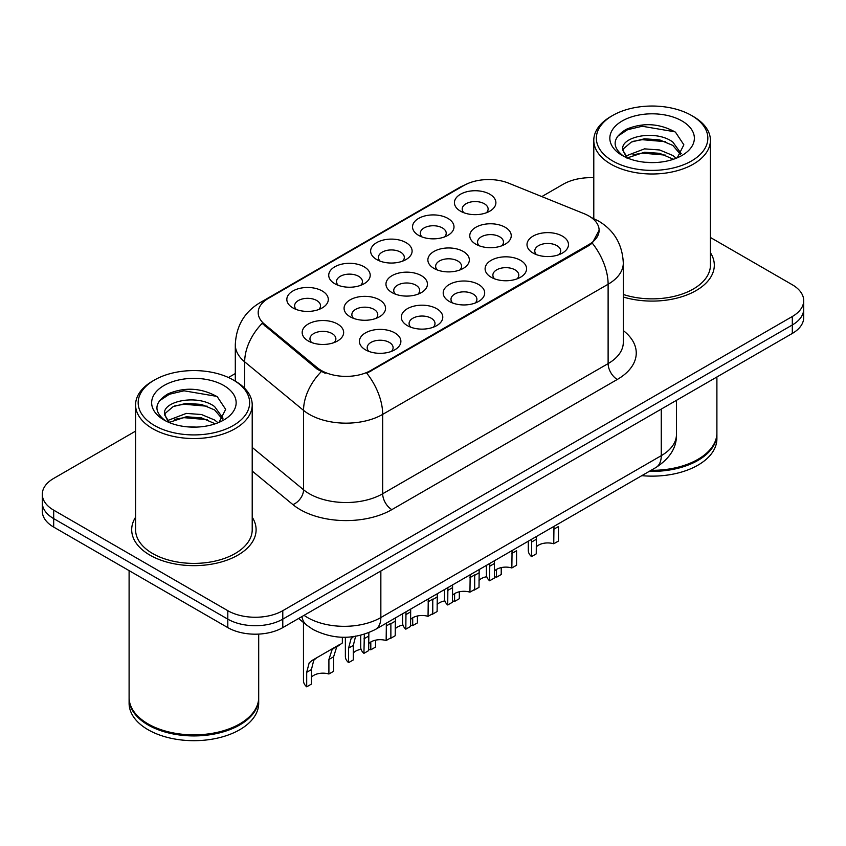 <?xml version="1.0" encoding="UTF-8"?>
<svg xmlns="http://www.w3.org/2000/svg" width="846" height="846" viewBox="0 0 846 846"><rect width="100%" height="100%" fill="white"/><g stroke="black" fill="none" stroke-linecap="round" stroke-linejoin="round"><path stroke-width="1.27" d="M334.805 283.727L334.805 283.727A20.738 11.971 180 0 1 334.805 266.797A20.738 11.971 180 0 1 364.129 266.797A20.738 11.971 180 0 1 364.129 283.727A20.738 11.971 180 0 1 334.805 283.727M360.724 285.314A12.965 7.487 0 0 0 362.426 281.612A12.965 7.487 0 0 0 358.63 276.325A12.965 7.487 0 0 0 344.512 274.696A12.965 7.487 0 0 0 336.507 281.612A12.965 7.487 0 0 0 338.21 285.314M376.703 259.542L376.703 259.542A20.738 11.971 180 0 1 376.703 242.612A20.738 11.971 180 0 1 406.027 242.612A20.738 11.971 180 0 1 406.027 259.542A20.738 11.971 180 0 1 376.703 259.542M402.622 261.128A12.965 7.487 0 0 0 404.325 257.417A12.965 7.487 0 0 0 400.528 252.129A12.965 7.487 0 0 0 386.411 250.511A12.965 7.487 0 0 0 378.405 257.417A12.965 7.487 0 0 0 380.108 261.128M418.601 235.347L418.601 235.347A20.738 11.971 180 0 1 418.601 218.416A20.738 11.971 180 0 1 447.925 218.416A20.738 11.971 180 0 1 447.925 235.347A20.738 11.971 180 0 1 418.601 235.347M444.52 236.933A12.965 7.487 0 0 0 446.223 233.232A12.965 7.487 0 0 0 442.426 227.944A12.965 7.487 0 0 0 428.309 226.316A12.965 7.487 0 0 0 420.303 233.232A12.965 7.487 0 0 0 422.006 236.933M460.499 211.162L460.499 211.162A20.738 11.971 180 0 1 460.499 194.231A20.738 11.971 180 0 1 489.823 194.231A20.738 11.971 180 0 1 489.823 211.162A20.738 11.971 180 0 1 460.499 211.162M486.418 212.748A12.965 7.487 0 0 0 488.121 209.047A12.965 7.487 0 0 0 484.324 203.749A12.965 7.487 0 0 0 470.207 202.131A12.965 7.487 0 0 0 462.202 209.047A12.965 7.487 0 0 0 463.904 212.748M292.906 307.912L292.906 307.912A20.738 11.971 180 0 1 292.906 290.982A20.738 11.971 180 0 1 322.231 290.982A20.738 11.971 180 0 1 322.231 307.912A20.738 11.971 180 0 1 292.906 307.912M318.826 309.509A12.965 7.487 0 0 0 320.528 305.797A12.965 7.487 0 0 0 316.732 300.51A12.965 7.487 0 0 0 302.614 298.892A12.965 7.487 0 0 0 294.609 305.797A12.965 7.487 0 0 0 296.312 309.509M350.149 316.774L350.149 316.774A20.738 11.971 180 0 1 350.149 299.844A20.738 11.971 180 0 1 379.473 299.844A20.738 11.971 180 0 1 379.473 316.774A20.738 11.971 180 0 1 350.149 316.774M376.068 318.36A12.965 7.487 0 0 0 377.771 314.659A12.965 7.487 0 0 0 373.974 309.372A12.965 7.487 0 0 0 359.846 307.743A12.965 7.487 0 0 0 351.851 314.659A12.965 7.487 0 0 0 353.543 318.36M392.047 292.589L392.047 292.589A20.738 11.971 180 0 1 392.047 275.648A20.738 11.971 180 0 1 421.371 275.659A20.738 11.971 180 0 1 421.371 292.589A20.738 11.971 180 0 1 392.047 292.589M417.966 294.175A12.965 7.487 0 0 0 419.669 290.464A12.965 7.487 0 0 0 415.872 285.176A12.965 7.487 0 0 0 401.744 283.558A12.965 7.487 0 0 0 393.75 290.464A12.965 7.487 0 0 0 395.442 294.175M433.945 268.394L433.945 268.394A20.738 11.971 180 0 1 433.945 251.463A20.738 11.971 180 0 1 463.27 251.463A20.738 11.971 180 0 1 463.27 268.394A20.738 11.971 180 0 1 433.945 268.394M459.864 269.98A12.965 7.487 0 0 0 461.567 266.279A12.965 7.487 0 0 0 457.771 260.991A12.965 7.487 0 0 0 443.642 259.362A12.965 7.487 0 0 0 435.648 266.279A12.965 7.487 0 0 0 437.34 269.98M475.843 244.208L475.843 244.208A20.738 11.971 180 0 1 475.843 227.278A20.738 11.971 180 0 1 505.168 227.278A20.738 11.971 180 0 1 505.168 244.208A20.738 11.971 180 0 1 475.843 244.208M501.763 245.795A12.965 7.487 0 0 0 503.465 242.093A12.965 7.487 0 0 0 499.669 236.795A12.965 7.487 0 0 0 485.541 235.177A12.965 7.487 0 0 0 477.546 242.093A12.965 7.487 0 0 0 479.238 245.795M308.251 340.959L308.251 340.959A20.738 11.971 180 0 1 308.251 324.029A20.738 11.971 180 0 1 337.575 324.029A20.738 11.971 180 0 1 337.575 340.959A20.738 11.971 180 0 1 308.251 340.959M334.17 342.545A12.965 7.487 0 0 0 335.873 338.844A12.965 7.487 0 0 0 332.076 333.557A12.965 7.487 0 0 0 317.948 331.939A12.965 7.487 0 0 0 309.953 338.844A12.965 7.487 0 0 0 311.645 342.545M407.381 325.625L407.381 325.625A20.738 11.971 180 0 1 407.381 308.695A20.738 11.971 180 0 1 436.705 308.695A20.738 11.971 180 0 1 436.705 325.625A20.738 11.971 180 0 1 407.381 325.625M433.311 327.222A12.965 7.487 0 0 0 435.003 323.51A12.965 7.487 0 0 0 431.206 318.223A12.965 7.487 0 0 0 417.089 316.605A12.965 7.487 0 0 0 409.083 323.51A12.965 7.487 0 0 0 410.786 327.222M449.279 301.44L449.279 301.44A20.738 11.971 180 0 1 449.279 284.51A20.738 11.971 180 0 1 478.603 284.51A20.738 11.971 180 0 1 478.603 301.44A20.738 11.971 180 0 1 449.279 301.44M475.209 303.027A12.965 7.487 0 0 0 476.901 299.325A12.965 7.487 0 0 0 473.104 294.038A12.965 7.487 0 0 0 458.987 292.409A12.965 7.487 0 0 0 450.981 299.325A12.965 7.487 0 0 0 452.684 303.027M491.177 277.255L491.177 277.255A20.738 11.971 180 0 1 491.177 260.325A20.738 11.971 180 0 1 520.502 260.325A20.738 11.971 180 0 1 520.502 277.255A20.738 11.971 180 0 1 491.177 277.255M517.107 278.842A12.965 7.487 0 0 0 518.799 275.13A12.965 7.487 0 0 0 515.003 269.842A12.965 7.487 0 0 0 500.885 268.224A12.965 7.487 0 0 0 492.88 275.13A12.965 7.487 0 0 0 494.582 278.842M533.075 253.06L533.075 253.06A20.738 11.971 180 0 1 533.075 236.129A20.738 11.971 180 0 1 562.4 236.129A20.738 11.971 180 0 1 562.4 253.06A20.738 11.971 180 0 1 533.075 253.06M559.005 254.646A12.965 7.487 0 0 0 560.697 250.945A12.965 7.487 0 0 0 556.901 245.657A12.965 7.487 0 0 0 542.783 244.029A12.965 7.487 0 0 0 534.778 250.945A12.965 7.487 0 0 0 536.48 254.646M365.483 349.821L365.483 349.821A20.738 11.971 180 0 1 365.483 332.89A20.738 11.971 180 0 1 394.807 332.89A20.738 11.971 180 0 1 394.807 349.821A20.738 11.971 180 0 1 365.483 349.821M391.412 351.407A12.965 7.487 0 0 0 393.104 347.706A12.965 7.487 0 0 0 389.308 342.408A12.965 7.487 0 0 0 375.19 340.79A12.965 7.487 0 0 0 367.185 347.706A12.965 7.487 0 0 0 368.888 351.407M584.195 213.721A34.993 20.198 180 0 1 588.869 215.984A34.993 20.198 180 0 1 599.116 230.271A34.993 20.198 180 0 1 588.869 244.557L370.76 370.474A34.993 20.198 180 0 1 317.356 367.777L264.523 324.208A34.993 20.198 180 0 1 258.189 312.629A34.993 20.198 180 0 1 268.446 298.342L463.925 185.475A34.993 20.198 180 0 1 508.742 183.212L584.195 213.721M135.582 517.234A62.213 35.913 0 0 0 131.69 529.733A62.213 35.913 0 0 0 149.911 555.124A62.213 35.913 0 0 0 217.708 562.918A62.213 35.913 0 0 0 256.105 529.733A62.213 35.913 0 0 0 252.214 517.234A62.213 35.913 0 0 1 256.105 529.733A62.213 35.913 0 0 1 217.708 562.918A62.213 35.913 0 0 1 149.911 555.124A62.213 35.913 0 0 1 131.69 529.733A62.213 35.913 0 0 1 135.582 517.234M599.116 230.271L592.263 243.13L588.869 245.594L366.826 373.287A45.356 26.184 60 0 1 382.678 414.392A51.839 29.927 180 0 1 309.361 414.392A51.839 29.927 180 0 1 303.555 410.395L244.684 361.845A51.839 29.927 180 0 1 235.304 344.682L235.304 381.155M135.582 431.132L53.689 478.413A38.884 22.451 0 0 0 42.3 494.286L42.3 511.217A38.884 22.451 0 0 0 53.689 527.09L227.807 627.616L227.807 619.145A38.884 22.451 0 0 0 282.786 619.145L792.311 324.98A38.884 22.451 0 0 0 803.7 309.107A38.884 22.451 0 0 1 792.311 324.98L282.786 619.145A38.884 22.451 0 0 1 227.807 619.145L53.689 518.619L227.807 619.145L227.807 610.685A38.884 22.451 0 0 0 282.786 610.685L792.311 316.51A38.884 22.451 0 0 0 803.7 300.637A38.884 22.451 0 0 0 792.311 284.764L710.418 237.483M42.3 502.746A38.884 22.451 0 0 0 53.689 518.619A38.884 22.451 0 0 1 42.3 502.746M325.213 373.287L317.356 369.311L262.165 323.362A45.356 30.34 129.5 0 0 244.684 361.845L244.684 388.314M623.301 297.02A62.213 35.913 0 0 0 714.31 265.189A62.213 35.913 0 0 0 710.418 252.69A62.213 35.913 0 0 1 714.31 265.189A62.213 35.913 0 0 1 623.301 297.02M593.786 177.734A38.884 22.451 0 0 0 563.214 184.238L541.821 196.589M235.304 373.551L228.452 377.506M42.3 494.286A38.884 22.451 0 0 0 53.689 510.159L227.807 610.685M227.807 627.616A38.884 22.451 0 0 0 282.786 627.616L792.311 333.44A38.884 22.451 0 0 0 803.7 317.567L803.7 300.637M360.713 635.293L360.713 647.169A19.437 11.22 180 0 0 363.928 653.355L364.34 634.267M386.146 626.019L390.873 623.291L390.873 637.81L386.146 640.538L386.379 623.132M363.928 653.355L368.655 650.627L368.856 632.649M368.655 643.711A12.965 7.487 180 0 1 386.146 640.538M311.423 677.181A12.965 7.487 180 0 1 328.904 674.008L328.904 659.489L332.076 649.686L335.873 646.704M306.696 686.825L306.696 672.316L309.16 662.915L312.037 660.462L339.024 644.885L316.742 657.744L313.75 660.271L311.423 669.588L311.423 684.097L306.696 686.825A19.437 11.22 180 0 1 303.471 680.639L303.471 622.508M342.355 637.26L342.355 642.96L336.655 647.042L333.631 656.76L333.631 671.28L328.904 674.008M316.742 657.744L312.037 660.462M402.611 613.762L402.611 622.984A19.437 11.22 180 0 0 405.826 629.17L405.974 611.817M428.044 601.834L432.771 599.105L432.771 613.614L428.044 616.343L428.277 598.947M405.826 629.17L410.553 626.442L410.68 609.099M410.553 619.515A12.965 7.487 180 0 1 428.044 616.343M444.51 589.577L444.51 598.788A19.437 11.22 180 0 0 447.724 604.975L447.872 587.632M469.942 577.638L474.669 574.91L474.669 589.429L469.942 592.158L470.175 574.751M447.724 604.975L452.451 602.246L452.578 584.914M452.451 595.33A12.965 7.487 180 0 1 469.942 592.158M486.408 565.382L486.408 574.603A19.437 11.22 180 0 0 489.623 580.79L489.771 563.436M511.841 553.453L516.568 550.725L516.568 565.234L511.841 567.962L512.073 550.566M489.623 580.79L494.35 578.061L494.476 560.718M494.35 571.145A12.965 7.487 180 0 1 511.841 567.962M528.306 541.197L528.306 550.408A19.437 11.22 180 0 0 531.521 556.605L531.669 539.251M553.739 529.258L558.466 526.529L558.466 541.049L553.739 543.777L553.971 526.371M531.521 556.605L536.248 553.866L536.375 536.533M536.248 546.95A12.965 7.487 180 0 1 553.739 543.777M368.655 649.305A12.965 7.487 180 0 1 370.802 649.813L370.802 641.987M353.321 652.985A12.965 7.487 180 0 1 361.062 649.284M355.648 636.076L353.321 645.392L353.321 659.912L348.594 662.64A19.437 11.22 180 0 1 345.369 656.454L345.369 637.271M348.594 662.64L348.594 648.121L351.058 638.719L353.935 636.277M375.529 640.179L375.529 647.084L370.802 649.813M410.553 625.12A12.965 7.487 180 0 1 412.7 625.628L412.7 617.802M395.219 628.8A12.965 7.487 180 0 1 402.96 625.099M395.389 617.929L395.219 635.716L390.492 638.444A19.437 11.22 180 0 1 390.207 638.191M417.427 615.994L417.427 622.899L412.7 625.628M452.451 600.924A12.965 7.487 180 0 1 454.598 601.432L454.598 593.606M437.118 604.615A12.965 7.487 180 0 1 444.859 600.903M437.287 593.744L437.118 611.531L432.391 614.259A19.437 11.22 180 0 1 432.105 614.006M459.325 591.798L459.325 598.704L454.598 601.432M612.694 160.962A55.73 32.169 0 0 0 691.51 160.962A55.73 32.169 0 0 0 691.51 115.458L693.339 116.515A58.321 33.671 0 0 1 710.418 140.32A58.321 33.671 0 0 1 674.421 171.431A58.321 33.671 0 0 1 610.865 164.135A58.321 33.671 0 0 1 593.786 140.32A58.321 33.671 0 0 1 610.865 116.515L612.694 115.458A55.73 32.169 0 0 0 612.694 160.962M623.301 294.471A58.321 33.671 0 0 0 710.418 265.189L710.418 140.32M651.06 470.323A64.804 37.414 0 0 0 697.918 459.367A64.804 37.414 0 0 0 716.9 432.909L716.9 376.978M650.796 470.471A64.148 37.034 0 0 0 697.464 459.632A64.148 37.034 0 0 0 697.696 459.494M649.284 471.349A64.804 37.414 0 0 0 716.9 433.966A64.804 37.414 0 0 0 716.9 433.438M641.797 475.664A64.804 37.414 0 0 0 716.9 438.736L716.9 433.966M645.022 162.263L654.899 162.548M625.649 156.066L644.515 148.864L659.69 149.985L672.813 155.484L676.25 158.234M627.383 157.874L644.515 152.227L659.69 153.338L673.437 159.27M622.804 148.959L622.931 150.355L627.647 158.107M622.857 149.869C619.706 136.83 655.46 129.078 672.813 142.043L681.231 153.665M622.994 150.683L623.798 148.505L631.38 142.043L644.515 138.786L659.69 139.907L672.813 145.396L680.575 154.543M677.244 157.821L683.864 144.814L675.489 132.198C659.425 123.262 642.992 122.3 626.177 129.343C612.388 137.856 611.521 146.813 623.576 156.193L623.724 156.288M681.982 120.957A42.258 24.397 0 0 0 622.222 120.957A42.258 24.397 0 0 0 622.222 155.463A42.258 24.397 0 0 0 681.982 155.463A42.258 24.397 0 0 0 681.982 120.957M626.96 158.128L622.931 150.355M693.339 116.515L691.51 115.458A55.73 32.169 0 0 0 612.694 115.458M617.4 136.439L627.595 129.713L642.209 126.255L674.918 131.817M632.903 141.388L642.209 139.696L665.559 141.694M632.903 154.818L642.209 153.137L665.559 155.135M154.49 425.496A55.73 32.169 0 0 0 233.306 425.496A55.73 32.169 0 0 0 233.306 380.002L235.135 381.06A58.321 33.671 0 0 1 252.214 404.864A58.321 33.671 0 0 1 216.216 435.976A58.321 33.671 0 0 1 152.661 428.679A58.321 33.671 0 0 1 135.582 404.864A58.321 33.671 0 0 1 152.661 381.06L154.49 380.002A55.73 32.169 0 0 0 154.49 425.496M135.582 404.864L135.582 529.733A58.321 33.671 0 0 0 152.661 553.538A58.321 33.671 0 0 0 216.216 560.835A58.321 33.671 0 0 0 252.214 529.733L252.214 404.864M239.492 724.039A64.148 37.034 0 0 1 239.259 724.176A64.148 37.034 0 0 1 148.536 724.176L148.082 723.912A64.804 37.414 0 0 0 239.714 723.912A64.804 37.414 0 0 0 258.696 697.453L258.696 634.098M129.1 697.982A64.804 37.414 0 0 0 129.1 698.51A64.804 37.414 0 0 0 148.082 724.969A64.804 37.414 0 0 0 218.691 733.08A64.804 37.414 0 0 0 258.696 698.51A64.804 37.414 0 0 0 258.696 697.982M129.1 698.51L129.1 703.269A64.804 37.414 0 0 0 148.082 729.728A64.804 37.414 0 0 0 218.691 737.839A64.804 37.414 0 0 0 258.696 703.269L258.696 698.51M186.818 426.807L196.695 427.093M167.445 420.599L186.31 413.408L201.485 414.519L214.62 420.018L218.046 422.767M169.179 422.418L186.31 416.761L201.485 417.882L215.233 423.804M164.6 413.504L164.727 414.9L169.443 422.651M164.653 414.413C161.501 401.364 197.255 393.623 214.62 406.588L223.027 418.21M164.79 415.217L165.594 413.049L173.187 406.588L186.31 403.32L201.485 404.441L214.62 409.94L222.371 419.077M219.04 422.355L225.66 409.358L217.285 396.742C201.232 387.796 184.788 386.844 167.973 393.876C154.184 402.4 153.316 411.346 165.372 420.737L165.52 420.832M223.778 385.501A42.258 24.397 0 0 0 164.018 385.501A42.258 24.397 0 0 0 164.018 419.997A42.258 24.397 0 0 0 223.778 419.997A42.258 24.397 0 0 0 223.778 385.501M168.756 422.662L164.727 414.9M129.1 570.627L129.1 697.453A64.804 37.414 0 0 0 148.082 723.912L148.536 724.176M235.135 381.06L233.306 380.002A55.73 32.169 0 0 0 154.49 380.002M159.196 400.983L169.39 394.257L184.005 390.799L216.713 396.362M174.699 405.921L184.005 404.24L207.355 406.239M174.699 419.362L184.005 417.67L207.355 419.679M494.35 576.739A12.965 7.487 180 0 1 496.496 577.247L496.496 569.421M479.016 580.419A12.965 7.487 180 0 1 486.757 576.718M479.185 569.548L479.016 587.346L474.289 590.074A19.437 11.22 180 0 1 474.003 589.81M501.223 567.613L501.223 574.519L496.496 577.247M370.76 370.474L370.76 371.521M317.356 367.777L317.356 369.311M264.523 324.208L264.523 325.742M588.869 244.557L588.869 245.594M623.301 330.575A64.804 37.414 180 0 1 617.273 379.473L391.846 509.63A12.965 7.487 60 0 1 382.678 493.757L608.115 363.6A51.839 29.927 0 0 0 623.301 342.44L623.301 263.074A51.839 29.927 180 0 1 608.115 284.235A45.356 26.184 -120 0 0 592.263 243.13M391.846 509.63A64.804 37.414 180 0 1 300.203 509.63A64.804 37.414 180 0 1 292.938 504.628L252.214 471.053M321.226 371.711A45.356 30.34 129.5 0 0 303.555 410.395L303.555 489.76A51.839 29.927 0 0 0 309.361 493.757A51.839 29.927 0 0 0 382.678 493.757L382.678 414.392L608.115 284.235L608.115 363.6A12.965 7.487 60 0 0 617.273 379.473M623.301 263.074C622.423 244.431 614.228 230.45 598.725 221.144L592.179 217.951A45.356 21.245 112 0 0 591.566 217.729M264.587 300.986A45.356 26.184 -120 0 0 259.881 302.752C244.378 312.068 236.182 326.038 235.304 344.682M259.881 302.752L460.108 187.156A45.356 26.184 60 0 1 463.545 185.697M282.786 610.685L282.786 627.616M792.311 316.51L792.311 333.44M53.689 510.159L53.689 527.09M252.214 447.428L303.555 489.76A12.965 8.671 -50.5 0 1 292.938 504.628M304.052 615.338A51.839 29.927 0 0 0 307.532 617.559A51.839 29.927 0 0 0 380.848 617.559L661.265 455.666A51.839 29.927 0 0 0 676.451 434.495C676.832 447.365 669.979 458.373 655.893 467.531L375.476 629.424A25.919 14.964 60 0 0 380.848 617.559L380.848 570.997M661.265 409.104L661.265 455.666A25.919 14.964 60 0 1 655.893 467.531M301.948 616.554A25.919 17.332 129.5 0 0 306.464 624.983L298.596 618.489M363.928 638.846L368.655 636.118M311.423 669.588L306.696 672.316M333.631 656.76L328.904 659.489M405.826 614.651L410.553 611.922M447.724 590.466L452.451 587.737M489.623 566.27L494.35 563.542M531.521 542.085L536.248 539.357M353.321 645.392L348.594 648.121M395.219 621.207L390.873 623.714M437.118 597.012L432.771 599.528M479.016 572.827L474.669 575.333M460.108 187.156L468.43 183.286M592.179 217.951L591.491 217.676M375.476 629.424C354.622 639.904 333.758 639.904 312.904 629.424L306.464 624.983M676.451 434.495L676.451 400.338M593.786 218.638L593.786 140.32"/></g></svg>
